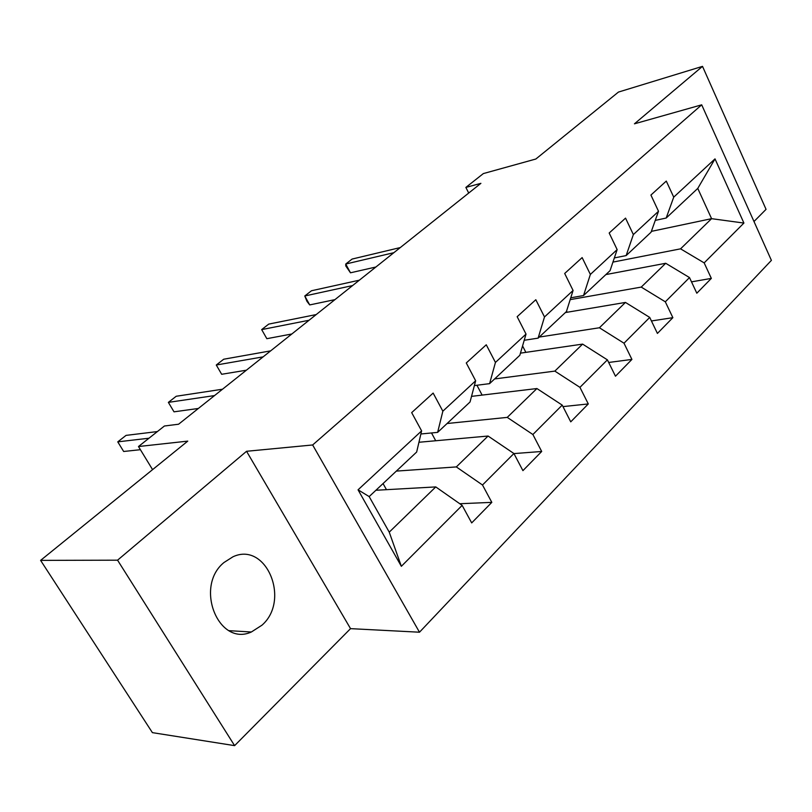<?xml version="1.0" encoding="UTF-8"?>
<svg xmlns="http://www.w3.org/2000/svg" width="812" height="812" viewBox="0 0 812 812"><rect width="100%" height="100%" fill="white"/><g stroke="black" fill="none" stroke-linecap="round" stroke-linejoin="round"><path stroke-width="1.22" d="M223.97 562.523C194.22 586.599 218.479 647.042 251.375 631.99L261.982 625.179C290.767 600.159 266.245 541.188 232.993 556.768L223.97 562.523M753.993 221.514L766.051 209.344L702.512 66.361L618.45 92.071L535.849 159.02L483.353 173.575L465.865 187.42L468.717 193.053M419.489 632.213L771.4 260.368L701.7 104.829L312.65 444.966L419.489 632.213L350.54 628.64L246.554 451.289L117.557 560.178L234.607 745.639L350.54 628.64M234.607 745.639L152.402 732.637L40.6 560.381L187.765 441.119L138.476 446.529L152.575 469.63M117.557 560.178L40.6 560.381M651.366 231.369L711.586 218.672L697.762 188.414L666.185 218.032L673.727 197.143L666.287 181.086L650.919 195.063L658.502 211.272L633.36 234.577L625.544 218.134L609.183 233.014L617.15 249.609L590.365 274.436L582.143 257.597L564.685 273.471L573.079 290.463L544.497 316.964L535.818 299.729L517.163 316.69L526.024 334.087L495.442 362.436L486.266 344.785L466.281 362.964L475.649 380.787L442.855 411.187L433.141 393.089L411.674 412.618L421.611 430.888L358.051 489.819L401.351 566.309L389.242 532.154L435.76 486.916L375.905 490.265M673.727 197.143L715.007 158.878L743.914 223.056L704.166 262.885L711.342 278.394L691.509 281.855M401.351 566.309L462.15 505.389L471.691 522.908L491.818 502.364L482.501 484.997L513.915 453.522L522.918 470.635L541.695 451.472L532.885 434.511L562.219 405.117L570.745 421.844L588.294 403.94L579.941 387.354L607.396 359.858L615.476 376.21L631.919 359.422L624.002 343.212L649.732 317.421L657.415 333.417L672.864 317.665L665.322 301.81L689.5 277.572L696.818 293.213L711.342 278.394M138.476 446.529L164.42 426.006L178.589 424.219L480.897 183.339L465.865 187.42M658.502 211.272L651.072 232.202L626.143 255.587L614.349 257.922M605.884 274.578L665.718 263.281L641.236 287.093L570.186 299.638M626.143 255.587L633.36 234.577M689.5 277.572L665.718 263.281M665.322 301.81L641.236 287.093M617.15 249.609L610.066 270.65L583.534 295.538L570.765 297.811M565.396 312.549L625.453 302.429L599.408 327.764L539.249 337.071M583.534 295.538L590.365 274.436M649.732 317.421L625.453 302.429M624.002 343.212L599.408 327.764M573.079 290.463L566.411 311.595L538.112 338.137L524.217 340.279M520.462 353.149L582.61 344.105L554.84 371.104L494.609 378.94M538.112 338.137L544.497 316.964M607.396 359.858L582.61 344.105M579.941 387.354L554.84 371.104M526.024 334.087L519.832 355.28L489.595 383.64L474.381 385.578M471.518 396.368L536.915 388.542L507.246 417.388L447.067 423.519M489.595 383.64L495.442 362.436M562.219 405.117L536.915 388.542M532.885 434.511L507.246 417.388M475.649 380.787L470.036 401.991L437.638 432.37L420.89 433.984M418.951 442.266L488.073 436.034L456.324 466.92L396.337 471.102M437.638 432.37L442.855 411.187M513.915 453.522L488.073 436.034M482.501 484.997L456.324 466.92M421.611 430.888L416.657 452.04L369.166 496.589L358.051 489.819M462.15 505.389L435.76 486.916M246.554 451.289L312.65 444.966M702.512 66.361L634.446 123.82L701.7 104.829M369.166 496.589L389.242 532.154M666.185 218.032L655.254 220.397M612.948 262.103L680.557 248.837L711.586 218.672L743.914 223.056M697.762 188.414L715.007 158.878M704.166 262.885L680.557 248.837M386.471 489.677L383.051 483.566M491.818 502.364L459.795 503.734M435.729 440.754L431.507 432.958M541.695 451.472L513.955 453.593M482.125 395.099L476.938 385.253M588.294 403.94L562.97 406.609M525.861 352.367L522.563 345.922M631.919 359.422L608.685 362.467M567.152 312.255L566.573 311.097M672.864 317.665L651.437 320.963M148.982 438.216L117.76 441.86L126.063 435.384L157.386 431.568M140.405 449.696L123.668 451.482L117.76 441.86M214.53 395.576L168.368 402.376L176.224 396.256L222.498 389.222M198.351 408.466L174.012 411.826L168.368 402.376M263.118 356.864L216.276 365.014L223.716 359.219L270.65 350.865M246.371 370.201L221.666 374.281L216.276 365.014L221.666 374.281M309.067 320.253L261.677 329.601L268.731 324.1L316.203 314.569M291.843 333.976L266.843 338.695L261.677 329.601L266.843 338.695M352.601 285.57L304.774 295.984L311.483 290.757L359.361 280.181M334.96 299.628L309.717 304.916L304.774 295.984L306.966 301.364L309.717 304.916M393.891 252.674L345.739 264.032L352.114 259.058L400.306 247.558M375.895 267.006L350.479 272.802L345.739 264.032L345.77 265.94L350.479 272.802M229.096 630.68L251.375 631.99"/></g></svg>

